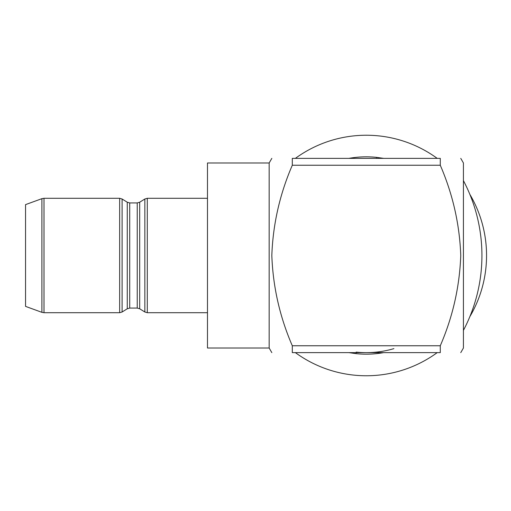 <?xml version="1.0" encoding="UTF-8"?>
<svg xmlns="http://www.w3.org/2000/svg" width="511" height="511" viewBox="0 0 511 511"><rect width="100%" height="100%" fill="white"/><g stroke="black" fill="none" stroke-linecap="round" stroke-linejoin="round"><path stroke-width="0.77" d="M393.898 348.63A97.135 97.135 0 0 1 356.154 352.105M469.845 316.654A120.264 120.264 0 0 0 469.845 194.346M437.199 158.365A120.264 120.264 0 0 0 295.384 158.365M348.904 352.635L355.995 353.638A98.674 98.674 0 0 0 383.665 352.635M295.384 352.635A120.264 120.264 0 0 0 437.199 352.635M383.672 158.365L376.588 157.362A98.674 98.674 0 0 0 348.917 158.365M376.588 157.362L376.479 158.365M355.995 353.638L356.097 352.635M41.896 312.33L25.55 306.383L25.55 204.617L41.896 198.67L44.003 198.3L44.003 312.7L41.896 312.33L41.896 198.67M269.156 255.5L269.156 162.99L207.485 162.99L207.485 348.01L269.156 348.01L269.156 255.5M460.756 158.365L463.426 162.99L463.426 348.01L460.756 352.635M440.278 158.365C466.735 158.365 466.735 158.365 440.278 158.365C466.735 158.365 466.735 158.365 440.278 158.365L292.298 158.365L292.298 165.245C279.766 194.244 272.944 224.335 271.826 255.5C272.97 286.805 279.798 316.89 292.298 345.755L292.298 352.635L440.278 352.635C466.735 352.635 466.735 352.635 440.278 352.635C466.735 352.635 466.735 352.635 440.278 352.635L440.278 345.755C452.784 316.89 459.606 286.805 460.756 255.5C459.638 224.335 452.81 194.244 440.278 165.245L440.278 158.365M292.298 158.365C265.848 158.365 265.848 158.365 292.298 158.365C265.848 158.365 265.848 158.365 292.298 158.365M463.426 330.381A160.786 160.786 0 0 0 463.426 180.619M292.298 165.245L440.278 165.245M440.278 345.755L292.298 345.755M292.298 352.635C265.848 352.635 265.848 352.635 292.298 352.635C265.848 352.635 265.848 352.635 292.298 352.635M147.289 198.3L147.289 312.7L144.843 311.997L144.843 199.003L147.289 198.3L207.485 198.3M144.843 199.003L139.688 202.222L139.688 308.778L137.235 308.076L137.235 202.924L129.717 202.924L129.717 308.076L127.265 308.778L127.265 202.222L122.11 199.003L122.11 311.997L119.663 312.7L119.663 198.3L44.003 198.3M269.156 162.99L271.826 158.365M119.663 198.3L122.11 199.003M129.717 202.924L127.265 202.222M139.688 202.222L137.235 202.924M269.156 348.01L271.826 352.635M119.663 312.7L44.003 312.7M127.265 308.778L122.11 311.997M137.235 308.076L129.717 308.076M139.688 308.778L144.843 311.997M207.485 312.7L147.289 312.7"/></g></svg>
